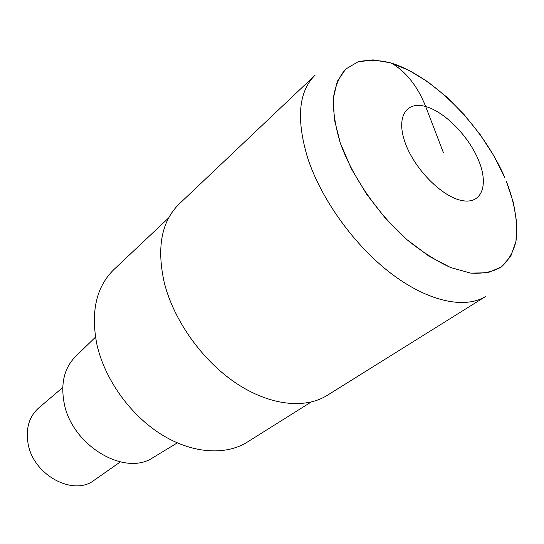 <?xml version="1.0" encoding="UTF-8"?>
<svg xmlns="http://www.w3.org/2000/svg" width="544" height="544" viewBox="0 0 544 544"><rect width="100%" height="100%" fill="white"/><g stroke="black" fill="none" stroke-linecap="round" stroke-linejoin="round"><path stroke-width="0.82" d="M504.948 177.922C482.841 126.303 432.942 75.378 390.17 62.744C378.264 59.901 367.472 59.636 357.796 61.941L345.658 69.129C339.252 76.418 335.152 86.129 333.356 98.28C333.037 111.649 335.349 126.548 340.292 142.97L351.308 168.654L366.738 194.392L385.655 218.545L406.858 239.578L428.978 256.21L450.636 267.539L470.567 273.088L487.703 272.802L501.276 267.002L510.768 256.272L515.95 241.414L516.8 223.326L513.488 202.939L506.314 181.213C514.842 203.34 518.316 224.223 515.95 241.414C513.305 252.09 508.416 260.624 501.276 267.002C492.898 271.898 482.657 273.931 470.567 273.088L450.636 267.539C436.288 260.977 421.695 251.654 406.858 239.578C377.529 213.466 352.43 176.936 340.292 142.97L334.295 119.163L333.356 98.28L337.294 81.369L345.658 69.129L357.796 61.941L372.912 59.867L390.17 62.744L408.721 70.203L427.74 81.75L446.468 96.791L464.175 114.668L480.223 134.66L493.993 156.012L504.948 177.922M164.281 282.676C173.733 320.402 202.15 360.38 235.797 382.996C269.498 405.6 304.994 409.326 327.148 395.413L485.996 296.242C465.378 309.25 428.883 301.988 391.796 274.013C354.763 246.044 321.096 199.41 307.55 157.617C296.072 118.946 298.568 91.48 315.044 75.215L179.126 204.034C161.466 221.415 156.516 247.629 164.281 282.676M168.633 217.92L113.886 269.559C96.363 286.722 90.651 311.481 96.757 343.835C104.326 378.522 129.649 414.351 160.67 434.017C191.74 453.662 225.44 455.879 247.323 442.082L311.066 402.077M75.922 356.177L74.97 357.102C64.342 368.295 60.683 383.33 63.995 402.206C71.094 444.924 124.352 476.932 152.81 457.742L153.945 457.055M62.737 387.505L38.597 408.061C29.226 416.514 25.69 428.148 27.975 442.966C32.694 474.858 73.345 496.849 94.336 480.134L120.306 461.938M443.367 152.592L425.673 106.522C417.683 86.421 406.307 71.964 391.53 63.145M478.958 161.235C488.818 185.565 481.603 204.598 461.788 200.532C442.122 196.853 414.78 169.354 405.382 143.364C395.692 117.314 406.055 100.756 425.673 106.522C445.169 111.935 469.363 136.952 478.958 161.235M152.81 457.742L177.29 442.898M74.97 357.102L95.492 337.137"/></g></svg>
